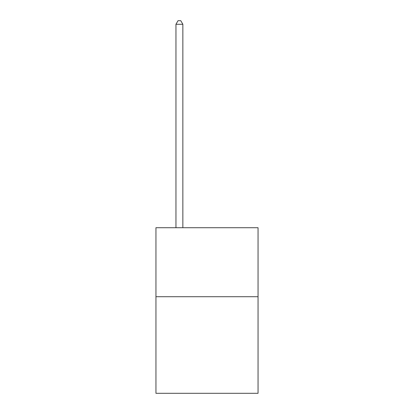 <?xml version="1.0" encoding="UTF-8"?>
<svg xmlns="http://www.w3.org/2000/svg" width="414" height="414" viewBox="0 0 414 414"><rect width="100%" height="100%" fill="white"/><g stroke="black" fill="none" stroke-linecap="round" stroke-linejoin="round"><path stroke-width="0.62" d="M258.051 296.714L258.051 393.3L155.949 393.3L155.949 227.726L258.051 227.726L258.051 296.714L155.949 296.714M182.853 227.726L182.853 24.286L175.955 24.286L175.955 227.726M175.955 24.286L178.025 20.7L180.783 20.7L182.853 24.286"/></g></svg>
